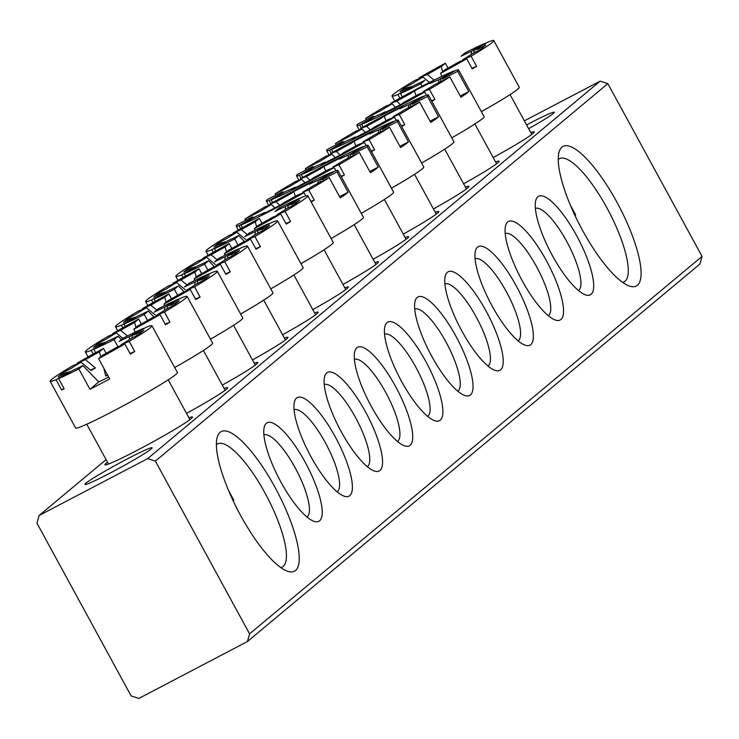 <?xml version="1.0" encoding="UTF-8"?>
<svg xmlns="http://www.w3.org/2000/svg" width="739" height="739" viewBox="0 0 739 739"><rect width="100%" height="100%" fill="white"/><g stroke="black" fill="none" stroke-linecap="round" stroke-linejoin="round"><path stroke-width="1.11" d="M188.916 417.803A49.855 2.854 151.4 0 1 192.482 417.239A49.855 2.854 151.4 0 1 137.888 449.94A49.855 2.854 151.4 0 1 105.077 464.886A49.855 2.854 151.4 0 1 107.478 462.198M616.742 201.895A78.842 21.8 -117.7 0 1 629.138 285.947A78.842 21.8 -117.7 0 1 582.554 230.42A78.842 21.8 -117.7 0 1 559.044 152.188A78.842 21.8 -117.7 0 1 616.742 201.895M622.672 282.409A69.568 19.232 62.3 0 0 624.039 281.91A69.568 19.232 62.3 0 0 606.839 207.714A69.568 19.232 62.3 0 0 559.469 158.673A69.568 19.232 62.3 0 0 558.278 159.522M274.88 487.093A78.842 21.8 -117.7 0 1 287.277 571.145A78.842 21.8 -117.7 0 1 240.692 515.619A78.842 21.8 -117.7 0 1 217.183 437.386A78.842 21.8 -117.7 0 1 274.88 487.093M280.811 567.607A69.568 19.232 62.3 0 0 282.178 567.109A69.568 19.232 62.3 0 0 264.968 492.913A69.568 19.232 62.3 0 0 217.599 443.871A69.568 19.232 62.3 0 0 216.416 444.721M305.041 461.93A55.656 15.39 -117.7 0 1 313.798 521.263A55.656 15.39 -117.7 0 1 280.912 482.059A55.656 15.39 -117.7 0 1 264.322 426.837A55.656 15.39 -117.7 0 1 305.041 461.93M306.953 517.004A46.381 12.822 62.3 0 0 295.138 467.75A46.381 12.822 62.3 0 0 263.915 434.892M335.21 436.767A55.656 15.39 -117.7 0 1 343.958 496.1A55.656 15.39 -117.7 0 1 311.073 456.896A55.656 15.39 -117.7 0 1 294.482 401.674A55.656 15.39 -117.7 0 1 335.21 436.767M337.113 491.841A46.381 12.822 62.3 0 0 325.299 442.578A46.381 12.822 62.3 0 0 294.085 409.729M365.371 411.605A55.656 15.39 -117.7 0 1 374.128 470.937A55.656 15.39 -117.7 0 1 341.242 431.733A55.656 15.39 -117.7 0 1 324.643 376.511A55.656 15.39 -117.7 0 1 365.371 411.605M367.283 466.678A46.381 12.822 62.3 0 0 355.468 417.415A46.381 12.822 62.3 0 0 324.245 384.557M395.541 386.442A55.656 15.39 -117.7 0 1 404.288 445.765A55.656 15.39 -117.7 0 1 371.403 406.57A55.656 15.39 -117.7 0 1 354.812 351.348A55.656 15.39 -117.7 0 1 395.541 386.442M397.443 441.516A46.381 12.822 62.3 0 0 385.629 392.252A46.381 12.822 62.3 0 0 354.415 359.394M425.701 361.269A55.656 15.39 -117.7 0 1 434.449 420.602A55.656 15.39 -117.7 0 1 401.573 381.407A55.656 15.39 -117.7 0 1 384.973 326.185A55.656 15.39 -117.7 0 1 425.701 361.269M427.604 416.353A46.381 12.822 62.3 0 0 415.798 367.089A46.381 12.822 62.3 0 0 384.576 334.231M576.522 235.455A55.656 15.39 -117.7 0 1 585.279 294.778A55.656 15.39 -117.7 0 1 552.393 255.583A55.656 15.39 -117.7 0 1 535.793 200.361A55.656 15.39 -117.7 0 1 576.522 235.455M578.434 290.529A46.381 12.822 62.3 0 0 566.619 241.265A46.381 12.822 62.3 0 0 535.396 208.407M546.361 260.618A55.656 15.39 -117.7 0 1 555.109 319.95A55.656 15.39 -117.7 0 1 522.224 280.746A55.656 15.39 -117.7 0 1 505.633 225.524A55.656 15.39 -117.7 0 1 546.361 260.618M548.264 315.692A46.381 12.822 62.3 0 0 536.449 266.428A46.381 12.822 62.3 0 0 505.236 233.57M516.191 285.781A55.656 15.39 -117.7 0 1 524.949 345.113A55.656 15.39 -117.7 0 1 492.063 305.909A55.656 15.39 -117.7 0 1 475.473 250.687A55.656 15.39 -117.7 0 1 516.191 285.781M518.104 340.855A46.381 12.822 62.3 0 0 506.289 291.591A46.381 12.822 62.3 0 0 475.075 258.733M486.031 310.943A55.656 15.39 -117.7 0 1 494.779 370.276A55.656 15.39 -117.7 0 1 461.903 331.072A55.656 15.39 -117.7 0 1 445.303 275.85A55.656 15.39 -117.7 0 1 486.031 310.943M487.934 366.017A46.381 12.822 62.3 0 0 476.119 316.763A46.381 12.822 62.3 0 0 444.906 283.905M455.861 336.106A55.656 15.39 -117.7 0 1 464.619 395.439A55.656 15.39 -117.7 0 1 431.733 356.244A55.656 15.39 -117.7 0 1 415.142 301.013A55.656 15.39 -117.7 0 1 455.861 336.106M457.774 391.19A46.381 12.822 62.3 0 0 445.959 341.926A46.381 12.822 62.3 0 0 414.745 309.068M528.644 128.678A38.262 2.189 -28.6 0 0 554.324 112.245A38.262 2.189 -28.6 0 0 529.022 123.635A38.262 2.189 -28.6 0 0 526.593 124.919M126.831 459.159A38.262 2.189 -28.6 0 0 84.939 484.396A38.262 2.189 -28.6 0 0 110.24 473.006A38.262 2.189 -28.6 0 0 152.123 447.769A38.262 2.189 -28.6 0 0 126.831 459.159M530.778 132.604A49.855 2.854 151.4 0 1 534.343 132.041A49.855 2.854 151.4 0 1 493.181 157.546M224.111 388.437A49.855 2.854 151.4 0 1 227.667 387.873A49.855 2.854 151.4 0 1 186.505 413.378M254.271 363.274A49.855 2.854 151.4 0 1 257.837 362.71A49.855 2.854 151.4 0 1 222.291 385.111M284.441 338.111A49.855 2.854 151.4 0 1 287.998 337.547A49.855 2.854 151.4 0 1 252.461 359.948M314.602 312.948A49.855 2.854 151.4 0 1 318.167 312.385A49.855 2.854 151.4 0 1 282.621 334.785M344.762 287.785A49.855 2.854 151.4 0 1 348.328 287.222A49.855 2.854 151.4 0 1 312.791 309.623M147.68 458.605L39.112 515.499L36.95 523.166L131.145 695.935L138.849 698.429L247.417 641.544L249.579 633.877L155.384 461.108L147.68 458.605L600.151 81.142L524.376 120.845M106.083 459.63L39.112 515.499M374.932 262.613A49.855 2.854 151.4 0 1 378.488 262.059A49.855 2.854 151.4 0 1 342.951 284.46M405.092 237.45A49.855 2.854 151.4 0 1 408.658 236.886A49.855 2.854 151.4 0 1 373.121 259.287M435.262 212.287A49.855 2.854 151.4 0 1 438.818 211.723A49.855 2.854 151.4 0 1 403.282 234.124M465.422 187.124A49.855 2.854 151.4 0 1 468.988 186.561A49.855 2.854 151.4 0 1 433.442 208.961M495.592 161.961A49.855 2.854 151.4 0 1 499.148 161.398A49.855 2.854 151.4 0 1 463.612 183.799M249.579 633.877L702.05 256.405L607.855 83.636L155.384 461.108M702.05 256.405L699.888 264.072L247.417 641.544M600.151 81.142L607.855 83.636M276.931 215.492L276.866 214.781A39.749 2.272 -28.6 0 0 286.75 208.638L294.769 204.435L299.794 200.241L291.776 204.444A39.749 2.272 -28.6 0 0 288.136 205.377L287.767 208.102M280.681 213.931A57.975 3.316 -28.6 0 1 254.447 228.6L258.521 225.21A39.749 2.272 -28.6 0 0 272.488 217.349L280.681 213.931L286.224 224.093A57.975 3.316 -28.6 0 0 290.603 221.524L285.06 211.354A57.975 3.316 -28.6 0 0 306.242 197.646A57.975 3.316 -28.6 0 0 307.793 195.752A57.975 3.316 -28.6 0 0 301.918 197.295L288.136 205.377M300.949 263.684A57.975 3.316 -28.6 0 0 331.728 244.387A57.975 3.316 -28.6 0 0 333.28 242.503L307.793 195.752M254.447 228.6L255.241 230.051M238.013 244.997L234.716 238.946L238.78 235.547A39.749 2.272 -28.6 0 1 228.259 240.535L214.467 248.627A57.975 3.316 -28.6 0 0 234.716 238.946M215.733 250.946L214.467 248.627M213.294 252.313L211.871 249.708A57.975 3.316 -28.6 0 1 205.996 251.251A57.975 3.316 -28.6 0 1 207.548 249.357A57.975 3.316 -28.6 0 1 228.73 235.639L236.923 232.222A39.749 2.272 -28.6 0 0 227.039 238.364L219.021 242.568L213.996 246.761L222.014 242.558A39.749 2.272 -28.6 0 0 222.088 242.604A39.749 2.272 -28.6 0 0 225.654 241.616L211.871 249.708M245.607 239.408L236.923 232.222M256.627 226.79L255.269 221.792A39.749 2.272 -28.6 0 0 241.302 229.653L247.269 234.596M285.54 206.467A39.749 2.272 -28.6 0 0 275.01 211.456L279.083 208.056A57.975 3.316 -28.6 0 1 299.323 198.375L285.54 206.467L285.097 209.719M285.06 211.354L276.866 214.781M255.269 221.792L259.343 218.402A57.975 3.316 -28.6 0 0 233.108 233.071L241.302 229.653M262.003 223.289L259.343 218.402M244.507 241.607L238.78 235.547M290.603 221.524L285.891 223.492M233.441 233.672L233.108 233.071M220.111 243.556L219.021 242.568M255.814 216.453A39.749 2.272 -28.6 0 0 264.793 212.426L261.606 214.716L280.395 205.1L283.591 202.8A39.749 2.272 -28.6 0 0 297.937 194.893L304.034 192.685A57.975 3.316 -28.6 0 1 267.435 212.472A57.975 3.316 -28.6 0 1 240.988 224.961L255.814 216.453M238.327 230.06L236.166 226.088A57.975 3.316 -28.6 0 1 237.09 224.73L252.313 216.943A39.749 2.272 -28.6 0 0 252.258 217.442A39.749 2.272 -28.6 0 0 253.883 217.155L254.299 217.321M242.475 227.704L240.988 224.961M240.711 228.702L239.048 225.663A57.975 3.316 -28.6 0 1 236.166 226.088M245.644 220.361L244.942 219.077L260.165 211.289A39.749 2.272 -28.6 0 1 271.472 204.481L265.375 206.689A57.975 3.316 -28.6 0 0 244.942 219.077M270.539 204.814L270.086 203.992A57.975 3.316 -28.6 0 1 306.685 184.196A57.975 3.316 -28.6 0 1 333.132 171.716L318.306 180.214A39.749 2.272 -28.6 0 0 309.327 184.251L312.514 181.951L293.725 191.577L290.529 193.877A39.749 2.272 -28.6 0 0 276.183 201.784L270.086 203.992M317.752 183.448L318.306 180.214M339.561 196.639L348.106 192.26L337.03 171.938L321.807 179.734A39.749 2.272 -28.6 0 0 321.973 179.429A39.749 2.272 -28.6 0 0 320.236 179.512L319.738 182.422M302.833 193.119L302.648 192.186A39.749 2.272 -28.6 0 0 313.955 185.387L329.178 177.591L340.254 197.923A57.975 3.316 -28.6 0 0 348.106 192.26M253.883 217.155L239.048 225.663M311.165 201.941A57.975 3.316 -28.6 0 0 314.287 200.149L308.745 189.988L302.648 192.186M308.745 189.988A57.975 3.316 -28.6 0 0 329.178 177.591M337.03 171.938A57.975 3.316 -28.6 0 0 337.954 170.589A57.975 3.316 -28.6 0 0 335.072 171.014L320.236 179.512M305.789 195.9L304.034 192.685M314.287 200.149L310.87 201.387M274.88 207.927L271.472 204.481M276.183 201.784L279.776 205.414M331.118 238.521A57.975 3.316 -28.6 0 0 363.449 217.331L337.954 170.589M295.452 196.297L293.725 191.577M462.947 60.312L462.882 59.6A39.749 2.272 -28.6 0 0 472.766 53.457L480.784 49.254L485.809 45.061L477.791 49.264A39.749 2.272 -28.6 0 0 474.152 50.197L473.782 52.922M466.697 58.75A57.975 3.316 -28.6 0 1 440.462 73.42L444.536 70.02A39.749 2.272 -28.6 0 0 458.503 62.168L466.697 58.75L472.239 68.912A57.975 3.316 -28.6 0 0 476.618 66.344L471.076 56.173A57.975 3.316 -28.6 0 0 492.257 42.465A57.975 3.316 -28.6 0 0 493.809 40.571A57.975 3.316 -28.6 0 0 487.934 42.105L474.152 50.197M481.375 111.672A57.975 3.316 -28.6 0 0 517.743 89.207A57.975 3.316 -28.6 0 0 519.295 87.322L493.809 40.571M440.462 73.42L442.014 76.265M422.08 86.251L420.722 83.766L424.796 80.366A39.749 2.272 -28.6 0 1 414.265 85.355L400.483 93.447A57.975 3.316 -28.6 0 0 420.722 83.766M402.339 96.846L400.483 93.447M399.882 98.195L397.887 94.527A57.975 3.316 -28.6 0 1 392.012 96.07A57.975 3.316 -28.6 0 1 393.564 94.176A57.975 3.316 -28.6 0 1 414.745 80.459L422.939 77.041A39.749 2.272 -28.6 0 0 413.055 83.184L405.037 87.387L400.011 91.581L408.03 87.378A39.749 2.272 -28.6 0 0 408.104 87.424A39.749 2.272 -28.6 0 0 411.669 86.435L397.887 94.527M429.47 82.454L422.939 77.041M442.643 71.609L441.285 66.612A39.749 2.272 -28.6 0 0 427.318 74.473L434.126 80.108M471.547 51.287A39.749 2.272 -28.6 0 0 461.025 56.266L465.09 52.875A57.975 3.316 -28.6 0 1 485.338 43.195L471.547 51.287L471.112 54.538M471.076 56.173L462.882 59.6M441.285 66.612L445.358 63.221A57.975 3.316 -28.6 0 0 419.124 77.891L427.318 74.473M448.019 68.108L445.358 63.221M476.618 66.344L471.907 68.311M419.456 78.491L419.124 77.891M575.081 215.705A46.381 2.651 -28.6 0 0 575.607 214.827L570.508 205.47M406.127 88.375L405.037 87.387M121.085 345.51L121.02 344.799A39.749 2.272 -28.6 0 0 130.895 338.656L138.914 334.453L143.948 330.259L135.93 334.462A39.749 2.272 -28.6 0 0 132.29 335.395L131.921 338.12M124.826 343.949A57.975 3.316 -28.6 0 1 98.601 358.618L102.675 355.219A39.749 2.272 -28.6 0 0 116.642 347.367L124.826 343.949L130.369 354.11A57.975 3.316 -28.6 0 0 134.747 351.542L129.205 341.372A57.975 3.316 -28.6 0 0 150.396 327.654A57.975 3.316 -28.6 0 0 151.948 325.77A57.975 3.316 -28.6 0 0 146.073 327.303L132.29 335.395M108.633 377.01A19.879 1.136 151.4 0 1 107.82 377.435A19.879 1.136 151.4 0 1 98.758 381.934L82.934 365.565A39.749 2.272 -28.6 0 1 72.404 370.553L58.621 378.636A57.975 3.316 -28.6 0 0 78.861 368.964L82.934 365.565M100.781 356.808L99.423 351.81A39.749 2.272 -28.6 0 0 85.447 359.662L95.46 367.957A29.819 1.709 151.4 0 0 91.082 370.525L81.068 362.239L72.884 365.657A57.975 3.316 -28.6 0 0 51.702 379.375A57.975 3.316 -28.6 0 0 50.15 381.269L75.637 428.02A57.975 3.316 -28.6 0 0 120.993 407.032A57.975 3.316 -28.6 0 0 175.882 374.405A57.975 3.316 -28.6 0 0 177.434 372.521L151.948 325.77M98.601 358.618L109.686 378.941A57.975 3.316 151.4 0 1 89.946 389.287L78.861 368.964M63.979 388.474L61.559 389.887A57.975 3.316 -28.6 0 0 64.164 388.806L58.621 378.636M61.559 389.887L56.016 379.726A57.975 3.316 -28.6 0 1 50.15 381.269M81.068 362.239A39.749 2.272 -28.6 0 0 71.193 368.382L63.175 372.585L58.15 376.779L66.168 372.576A39.749 2.272 -28.6 0 0 66.242 372.622A39.749 2.272 -28.6 0 0 69.808 371.634L56.016 379.726M103.783 368.124L105.76 376.096A19.879 1.136 151.4 0 1 107.571 375.07M129.685 336.485A39.749 2.272 -28.6 0 0 119.155 341.464L123.228 338.074A57.975 3.316 -28.6 0 1 143.468 328.393L129.685 336.485L129.242 339.737M129.205 341.372L121.02 344.799M99.423 351.81L103.488 348.411A57.975 3.316 -28.6 0 0 77.262 363.089L85.447 359.662M105.76 376.096L107.386 374.738M106.157 353.307L103.488 348.411M89.946 389.287L98.758 381.934M134.747 351.542L130.046 353.51M77.586 363.69L77.262 363.089M95.46 367.957L90.491 370.036M233.219 500.903A46.381 2.651 -28.6 0 0 233.746 500.026L228.647 490.668M64.265 373.574L63.175 372.585M246.771 240.655L246.706 239.944A39.749 2.272 -28.6 0 0 256.581 233.801L264.599 229.598L269.633 225.404L261.615 229.607A39.749 2.272 -28.6 0 0 257.976 230.55L257.606 233.265M250.512 239.094A57.975 3.316 -28.6 0 1 224.286 253.763L228.36 250.373A39.749 2.272 -28.6 0 0 242.327 242.512L250.512 239.094L256.054 249.255A57.975 3.316 -28.6 0 0 260.433 246.687L254.89 236.526A57.975 3.316 -28.6 0 0 276.081 222.808A57.975 3.316 -28.6 0 0 277.633 220.915A57.975 3.316 -28.6 0 0 271.758 222.457L257.976 230.55M270.788 288.857A57.975 3.316 -28.6 0 0 301.567 269.559A57.975 3.316 -28.6 0 0 303.119 267.666L277.633 220.915M224.286 253.763L225.081 255.223M207.844 270.16L204.546 264.109L208.62 260.71A39.749 2.272 -28.6 0 1 198.089 265.698L184.307 273.79A57.975 3.316 -28.6 0 0 204.546 264.109M185.572 276.109L184.307 273.79M183.124 277.485L181.702 274.871A57.975 3.316 -28.6 0 1 175.836 276.414A57.975 3.316 -28.6 0 1 177.388 274.52A57.975 3.316 -28.6 0 1 198.569 260.802L206.754 257.384A39.749 2.272 -28.6 0 0 196.879 263.527L188.861 267.73L183.835 271.924L191.854 267.721A39.749 2.272 -28.6 0 0 191.928 267.767A39.749 2.272 -28.6 0 0 195.493 266.779L181.702 274.871M215.437 264.58L206.754 257.384M226.467 251.953L225.109 246.955A39.749 2.272 -28.6 0 0 211.132 254.816L217.1 259.758M255.371 231.63A39.749 2.272 -28.6 0 0 244.84 236.619L248.914 233.219A57.975 3.316 -28.6 0 1 269.153 223.538L255.371 231.63L254.927 234.882M254.89 236.526L246.706 239.944M225.109 246.955L229.173 243.565A57.975 3.316 -28.6 0 0 202.948 258.234L211.132 254.816M231.843 248.452L229.173 243.565M214.347 266.77L208.62 260.71M260.433 246.687L255.731 248.655M203.271 258.835L202.948 258.234M189.951 268.719L188.861 267.73M285.975 191.29A39.749 2.272 -28.6 0 0 294.953 187.253L291.766 189.553L310.565 179.928L313.752 177.637A39.749 2.272 -28.6 0 0 328.107 169.73L334.194 167.522A57.975 3.316 -28.6 0 1 297.605 187.309A57.975 3.316 -28.6 0 1 271.148 199.798L285.975 191.29M268.793 205.451L266.326 200.925A57.975 3.316 -28.6 0 1 267.259 199.567L282.483 191.78A39.749 2.272 -28.6 0 0 282.418 192.279A39.749 2.272 -28.6 0 0 284.044 191.992L284.46 192.158M272.645 202.541L271.148 199.798M270.871 203.539L269.208 200.5A57.975 3.316 -28.6 0 1 266.326 200.925M275.804 195.188L275.111 193.914L290.325 186.117A39.749 2.272 -28.6 0 1 301.632 179.318L295.545 181.526A57.975 3.316 -28.6 0 0 275.111 193.914M300.708 179.651L300.256 178.82A57.975 3.316 -28.6 0 1 336.845 159.033A57.975 3.316 -28.6 0 1 363.302 146.544L348.466 155.051A39.749 2.272 -28.6 0 0 339.497 159.088L342.684 156.788L323.885 166.414L320.698 168.704A39.749 2.272 -28.6 0 0 306.343 176.612L300.256 178.82M347.912 158.285L348.466 155.051M369.722 171.476L378.276 167.097L367.191 146.775L351.967 154.562A39.749 2.272 -28.6 0 0 352.133 154.266A39.749 2.272 -28.6 0 0 350.406 154.349L349.898 157.259M332.993 167.956L332.818 167.023A39.749 2.272 -28.6 0 0 344.125 160.224L359.339 152.428L370.424 172.76A57.975 3.316 -28.6 0 0 378.276 167.097M284.044 191.992L269.208 200.5M341.335 176.769A57.975 3.316 -28.6 0 0 344.448 174.986L338.905 164.815L332.818 167.023M338.905 164.815A57.975 3.316 -28.6 0 0 359.339 152.428M367.191 146.775A57.975 3.316 -28.6 0 0 368.124 145.417A57.975 3.316 -28.6 0 0 365.232 145.842L350.406 154.349M335.949 170.737L334.194 167.522M344.448 174.986L341.03 176.224M305.041 182.755L301.632 179.318M306.343 176.612L309.946 180.251M361.279 213.359A57.975 3.316 -28.6 0 0 393.61 192.168L368.124 145.417M325.622 171.125L323.885 166.414M216.601 265.828L216.545 265.107A39.749 2.272 -28.6 0 0 226.42 258.964L234.439 254.761L239.464 250.567L231.446 254.77A39.749 2.272 -28.6 0 0 227.806 255.712L227.436 258.428M220.351 264.257A57.975 3.316 -28.6 0 1 194.117 278.936L198.191 275.536A39.749 2.272 -28.6 0 0 212.167 267.684L220.351 264.257L225.894 274.418A57.975 3.316 -28.6 0 0 230.272 271.85L224.73 261.689A57.975 3.316 -28.6 0 0 245.911 247.971A57.975 3.316 -28.6 0 0 247.463 246.078A57.975 3.316 -28.6 0 0 241.598 247.62L227.806 255.712M240.618 314.02A57.975 3.316 -28.6 0 0 271.407 294.722A57.975 3.316 -28.6 0 0 272.95 292.829L247.463 246.078M194.117 278.936L194.911 280.386M177.683 295.323L174.386 289.272L178.45 285.882A39.749 2.272 -28.6 0 1 167.929 290.861L154.137 298.953A57.975 3.316 -28.6 0 0 174.386 289.272M155.402 301.272L154.137 298.953M152.964 302.648L151.541 300.043A57.975 3.316 -28.6 0 1 145.666 301.577A57.975 3.316 -28.6 0 1 147.218 299.692A57.975 3.316 -28.6 0 1 168.4 285.975L176.593 282.547A39.749 2.272 -28.6 0 0 166.709 288.69L158.691 292.893L153.666 297.087L161.684 292.884A39.749 2.272 -28.6 0 0 161.758 292.93A39.749 2.272 -28.6 0 0 165.324 291.951L151.541 300.043M185.277 289.743L176.593 282.547M196.297 277.116L194.939 272.128A39.749 2.272 -28.6 0 0 180.972 279.979L186.939 284.921M225.21 256.793A39.749 2.272 -28.6 0 0 214.679 261.782L218.753 258.382A57.975 3.316 -28.6 0 1 238.993 248.71L225.21 256.793L224.767 260.045M224.73 261.689L216.545 265.107M194.939 272.128L199.013 268.728A57.975 3.316 -28.6 0 0 172.778 283.397L180.972 279.979M201.673 273.615L199.013 268.728M184.177 291.933L178.45 285.882M230.272 271.85L225.561 273.818M173.111 284.007L172.778 283.397M159.781 293.882L158.691 292.893M316.144 166.127A39.749 2.272 -28.6 0 0 325.123 162.09L321.927 164.391L340.725 154.765L343.912 152.474A39.749 2.272 -28.6 0 0 358.267 144.567L364.364 142.359A57.975 3.316 -28.6 0 1 327.765 162.146A57.975 3.316 -28.6 0 1 301.309 174.635L316.144 166.127M298.962 180.288L296.487 175.762A57.975 3.316 -28.6 0 1 297.42 174.404L312.643 166.617A39.749 2.272 -28.6 0 0 312.579 167.106A39.749 2.272 -28.6 0 0 314.204 166.829L314.629 166.996M302.805 177.369L301.309 174.635M301.041 178.376L299.378 175.328A57.975 3.316 -28.6 0 1 296.487 175.762M305.974 170.025L305.272 168.751L320.495 160.954A39.749 2.272 -28.6 0 1 331.802 154.155L325.705 156.363A57.975 3.316 -28.6 0 0 305.272 168.751M330.869 154.488L330.416 153.657A57.975 3.316 -28.6 0 1 367.015 133.87A57.975 3.316 -28.6 0 1 393.462 121.381L378.636 129.888A39.749 2.272 -28.6 0 0 369.657 133.925L372.844 131.625L354.055 141.241L350.859 143.542A39.749 2.272 -28.6 0 0 336.513 151.449L330.416 153.657M378.082 133.112L378.636 129.888M399.891 146.313L408.436 141.934L397.351 121.612L382.137 129.399A39.749 2.272 -28.6 0 0 382.303 129.103A39.749 2.272 -28.6 0 0 380.567 129.186L380.068 132.096M363.163 142.793L362.978 141.86A39.749 2.272 -28.6 0 0 374.285 135.061L389.508 127.265L400.584 147.588A57.975 3.316 -28.6 0 0 408.436 141.934M314.204 166.829L299.378 175.328M371.495 151.606A57.975 3.316 -28.6 0 0 374.608 149.814L369.075 139.653L362.978 141.86M369.075 139.653A57.975 3.316 -28.6 0 0 389.508 127.265M397.351 121.612A57.975 3.316 -28.6 0 0 398.284 120.254A57.975 3.316 -28.6 0 0 395.402 120.679L380.567 129.186M366.119 145.574L364.364 142.359M374.608 149.814L371.19 151.052M335.21 157.592L331.802 154.155M336.513 151.449L340.106 155.088M391.448 188.196A57.975 3.316 -28.6 0 0 423.78 167.005L398.284 120.254M355.782 145.962L354.055 141.241M186.44 290.99L186.376 290.279A39.749 2.272 -28.6 0 0 196.26 284.127L204.278 279.933L209.303 275.739L201.285 279.933A39.749 2.272 -28.6 0 0 197.646 280.875L197.276 283.6M190.191 289.42A57.975 3.316 -28.6 0 1 163.956 304.099L168.03 300.699A39.749 2.272 -28.6 0 0 181.997 292.847L190.191 289.42L195.724 299.581A57.975 3.316 -28.6 0 0 200.103 297.013L194.569 286.852A57.975 3.316 -28.6 0 0 215.751 273.134A57.975 3.316 -28.6 0 0 217.303 271.241A57.975 3.316 -28.6 0 0 211.428 272.783L197.646 280.875M210.458 339.183A57.975 3.316 -28.6 0 0 241.237 319.885A57.975 3.316 -28.6 0 0 242.789 317.992L217.303 271.241M163.956 304.099L164.751 305.549M147.514 320.486L144.216 314.435L148.29 311.045A39.749 2.272 -28.6 0 1 137.759 316.024L123.976 324.116A57.975 3.316 -28.6 0 0 144.216 314.435M125.242 326.435L123.976 324.116M122.794 327.811L121.372 325.206A57.975 3.316 -28.6 0 1 115.506 326.749A57.975 3.316 -28.6 0 1 117.058 324.855A57.975 3.316 -28.6 0 1 138.239 311.137L146.424 307.71A39.749 2.272 -28.6 0 0 136.549 313.853L128.531 318.056L123.505 322.25L131.524 318.047A39.749 2.272 -28.6 0 0 131.597 318.103A39.749 2.272 -28.6 0 0 135.163 317.114L121.372 325.206M155.116 314.906L146.424 307.71M166.136 302.279L164.779 297.29A39.749 2.272 -28.6 0 0 150.802 305.142L156.779 310.084M195.041 281.965A39.749 2.272 -28.6 0 0 184.519 286.944L188.584 283.545A57.975 3.316 -28.6 0 1 208.832 273.873L195.041 281.965L194.597 285.217M194.569 286.852L186.376 290.279M164.779 297.29L168.843 293.891A57.975 3.316 -28.6 0 0 142.618 308.569L150.802 305.142M171.513 298.778L168.843 293.891M154.017 317.096L148.29 311.045M200.103 297.013L195.401 298.981M142.941 309.17L142.618 308.569M129.621 319.045L128.531 318.056M346.305 140.964A39.749 2.272 -28.6 0 0 355.283 136.927L352.097 139.228L370.895 129.602L374.082 127.302A39.749 2.272 -28.6 0 0 388.437 119.395L394.524 117.187A57.975 3.316 -28.6 0 1 357.925 136.983A57.975 3.316 -28.6 0 1 331.478 149.463L346.305 140.964M329.123 155.125L326.656 150.59A57.975 3.316 -28.6 0 1 327.589 149.241L342.804 141.445A39.749 2.272 -28.6 0 0 342.748 141.943A39.749 2.272 -28.6 0 0 344.374 141.666L344.79 141.833M332.975 152.206L331.478 149.463M331.201 153.213L329.539 150.165A57.975 3.316 -28.6 0 1 326.656 150.59M336.134 144.862L335.441 143.578L350.656 135.791A39.749 2.272 -28.6 0 1 361.962 128.983L355.875 131.191A57.975 3.316 -28.6 0 0 335.441 143.578M361.038 129.325L360.586 128.494A57.975 3.316 -28.6 0 1 397.176 108.698A57.975 3.316 -28.6 0 1 423.632 96.218L408.796 104.726A39.749 2.272 -28.6 0 0 399.827 108.753L403.014 106.462L384.215 116.078L381.028 118.379A39.749 2.272 -28.6 0 0 366.673 126.286L360.586 128.494M408.242 107.949L408.796 104.726M430.052 121.15L438.606 116.771L427.521 96.449L412.297 104.236A39.749 2.272 -28.6 0 0 412.464 103.931A39.749 2.272 -28.6 0 0 410.736 104.023L410.228 106.933M393.324 117.63L393.139 116.697A39.749 2.272 -28.6 0 0 404.445 109.889L419.669 102.102L430.754 122.425A57.975 3.316 -28.6 0 0 438.606 116.771M344.374 141.666L329.539 150.165M401.665 126.443A57.975 3.316 -28.6 0 0 404.778 124.651L399.236 114.49L393.139 116.697M399.236 114.49A57.975 3.316 -28.6 0 0 419.669 102.102M427.521 96.449A57.975 3.316 -28.6 0 0 428.454 95.091A57.975 3.316 -28.6 0 0 425.562 95.516L410.736 104.023M396.28 120.411L394.524 117.187M404.778 124.651L401.36 125.889M365.371 132.429L361.962 128.983M366.673 126.286L370.276 129.916M421.609 163.033A57.975 3.316 -28.6 0 0 453.94 141.842L428.454 95.091M385.952 120.799L384.215 116.078M156.28 316.153L156.215 315.442A39.749 2.272 -28.6 0 0 166.09 309.299L174.108 305.096L179.134 300.902L171.115 305.105A39.749 2.272 -28.6 0 0 167.476 306.038L167.106 308.763M160.021 314.583A57.975 3.316 -28.6 0 1 133.796 329.261L137.86 325.862A39.749 2.272 -28.6 0 0 151.837 318.01L160.021 314.583L165.564 324.754A57.975 3.316 -28.6 0 0 169.942 322.176L164.4 312.015A57.975 3.316 -28.6 0 0 185.581 298.297A57.975 3.316 -28.6 0 0 187.133 296.404A57.975 3.316 -28.6 0 0 181.267 297.946L167.476 306.038M174.709 367.514A57.975 3.316 -28.6 0 0 211.077 345.048A57.975 3.316 -28.6 0 0 212.629 343.155L187.133 296.404M133.796 329.261L135.339 332.107M117.981 346.813L114.055 339.607L118.12 336.208A39.749 2.272 -28.6 0 1 107.598 341.187L93.807 349.279A57.975 3.316 -28.6 0 0 114.055 339.607M95.664 352.679L93.807 349.279M93.206 354.036L91.211 350.369A57.975 3.316 -28.6 0 1 85.336 351.912A57.975 3.316 -28.6 0 1 86.888 350.018A57.975 3.316 -28.6 0 1 108.07 336.3L116.263 332.873A39.749 2.272 -28.6 0 0 106.388 339.025L98.37 343.219L93.336 347.413L101.354 343.219A39.749 2.272 -28.6 0 0 101.428 343.266A39.749 2.272 -28.6 0 0 104.993 342.277L91.211 350.369M122.886 338.36L116.263 332.873M135.967 327.442L134.609 322.453A39.749 2.272 -28.6 0 0 120.642 330.305L127.45 335.949M164.88 307.128A39.749 2.272 -28.6 0 0 154.349 312.107L158.423 308.717A57.975 3.316 -28.6 0 1 178.662 299.036L164.88 307.128L164.437 310.38M164.4 312.015L156.215 315.442M134.609 322.453L138.683 319.054A57.975 3.316 -28.6 0 0 112.448 333.732L120.642 330.305M141.352 323.95L138.683 319.054M121.353 339.635L118.12 336.208M169.942 322.176L165.231 324.144M112.781 334.333L112.448 333.732M99.46 344.208L98.37 343.219M376.474 115.801A39.749 2.272 -28.6 0 0 385.453 111.765L382.257 114.065L401.055 104.439L404.242 102.139A39.749 2.272 -28.6 0 0 418.597 94.232L424.694 92.024A57.975 3.316 -28.6 0 1 388.095 111.82A57.975 3.316 -28.6 0 1 361.639 124.3L376.474 115.801M359.293 129.953L356.817 125.427A57.975 3.316 -28.6 0 1 357.75 124.078L372.973 116.282A39.749 2.272 -28.6 0 0 372.909 116.78A39.749 2.272 -28.6 0 0 374.534 116.503L374.95 116.67M363.135 127.043L361.639 124.3M361.362 128.05L359.708 125.002A57.975 3.316 -28.6 0 1 356.817 125.427M366.304 119.7L365.602 118.416L380.825 110.628A39.749 2.272 -28.6 0 1 392.132 103.82L386.035 106.028A57.975 3.316 -28.6 0 0 365.602 118.416M391.199 104.162L390.746 103.331A57.975 3.316 -28.6 0 1 427.345 83.535A57.975 3.316 -28.6 0 1 453.792 71.055L438.966 79.553A39.749 2.272 -28.6 0 0 429.987 83.59L433.174 81.29L414.376 90.915L411.189 93.216A39.749 2.272 -28.6 0 0 396.843 101.123L390.746 103.331M438.403 82.786L438.966 79.553M460.221 95.978L468.766 91.608L457.681 71.277L442.467 79.073A39.749 2.272 -28.6 0 0 442.633 78.768A39.749 2.272 -28.6 0 0 440.897 78.861L440.398 81.77M423.484 92.458L423.308 91.534A39.749 2.272 -28.6 0 0 434.615 84.726L449.839 76.939L460.914 97.262A57.975 3.316 -28.6 0 0 468.766 91.608M374.534 116.503L359.708 125.002M431.825 101.28A57.975 3.316 -28.6 0 0 434.938 99.488L429.396 89.327L423.308 91.534M429.396 89.327A57.975 3.316 -28.6 0 0 449.839 76.939M457.681 71.277A57.975 3.316 -28.6 0 0 458.614 69.928A57.975 3.316 -28.6 0 0 455.732 70.353L440.897 78.861M426.44 95.239L424.694 92.024M434.938 99.488L431.521 100.726M395.541 107.266L392.132 103.82M396.843 101.123L400.436 104.753M451.769 137.87A57.975 3.316 -28.6 0 0 484.11 116.679L458.614 69.928M416.112 95.636L414.376 90.915M208.167 255.223L205.996 251.251M345.769 289.623L324.061 249.8M375.929 264.46L354.221 224.638M394.737 101.067L392.012 96.07M531.784 134.443L510.067 94.62M108.485 464.037L86.768 424.214M189.923 419.641L168.206 379.818M177.997 280.395L175.836 276.414M315.608 314.786L293.891 274.963M406.099 239.288L384.382 199.465M147.837 305.558L145.666 301.577M285.439 339.949L263.731 300.126M436.259 214.125L414.551 174.302M117.667 330.721L115.506 326.749M255.278 365.112L233.561 325.289M466.429 188.962L444.712 149.139M88.061 356.909L85.336 351.912M225.109 390.275L203.401 350.452M496.59 163.799L474.881 123.976"/></g></svg>
